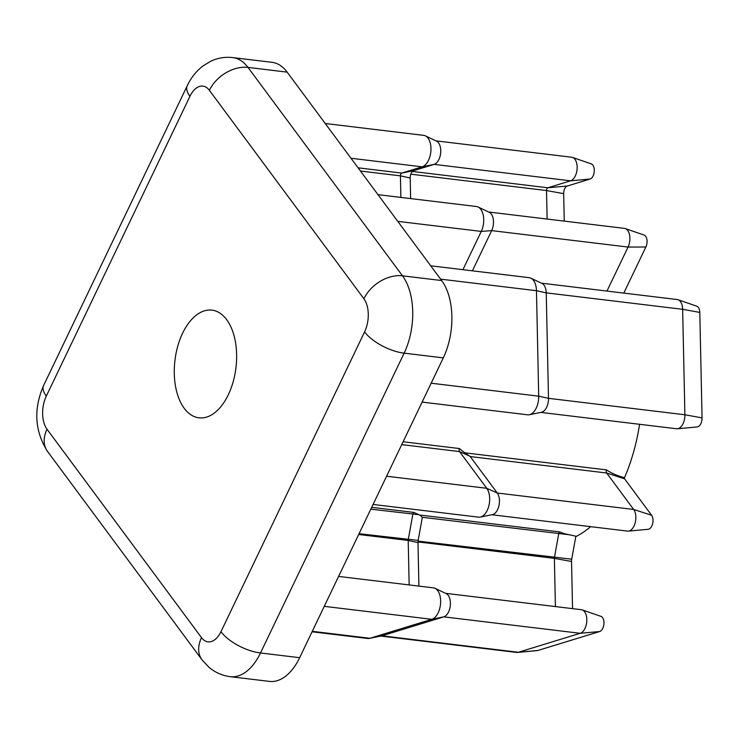 <?xml version="1.0" encoding="UTF-8"?>
<svg xmlns="http://www.w3.org/2000/svg" width="739" height="739" viewBox="0 0 739 739"><rect width="100%" height="100%" fill="white"/><g stroke="black" fill="none" stroke-linecap="round" stroke-linejoin="round"><path stroke-width="1.11" d="M226.688 319.673A54.243 30.724 -83.1 0 0 211.945 310.14A54.243 30.724 -83.1 0 0 177.785 346.101A54.243 30.724 -83.1 0 0 184.223 408.316A54.243 30.724 -83.1 0 0 198.967 417.84A54.243 30.724 -83.1 0 0 233.127 381.878A54.243 30.724 -83.1 0 0 226.688 319.673M639.586 424.297A135.597 76.81 96.9 0 1 624.243 478.299M590.646 526.658A135.597 76.81 96.9 0 1 575.773 536.653M373.075 504.451L478.595 517.171A15.953 9.034 -83.1 0 0 480.295 517.097A15.953 9.034 -83.1 0 0 489.006 505.171A15.953 9.034 -83.1 0 0 486.752 488.294L459.538 451.584A2.393 1.358 96.9 0 1 459.344 448.536L464.831 452.831L606.488 469.902C611.587 473.293 617.388 475.833 623.892 477.523A6.614 3.741 -83.1 0 0 624.575 478.817L651.595 515.259A7.741 4.388 96.9 0 1 652.629 523.702A7.741 4.388 96.9 0 1 648.168 529.29L628.372 531.119A11.963 6.78 -83.1 0 0 635.263 522.491A11.963 6.78 -83.1 0 0 633.665 509.457L606.645 473.006A2.393 1.358 96.9 0 1 606.488 469.902M409.157 584.928L408.205 540.458A2.393 1.358 96.9 0 1 408.27 539.627L412.852 514.233A2.393 1.358 96.9 0 1 413.84 512.423L419.678 515.028L559.765 531.914C562.194 533.115 565.418 534.066 569.446 534.768L575.857 536.209L571.709 559.192A6.614 3.741 -83.1 0 0 571.533 561.474L572.54 608.64M400.88 197.415L400.418 175.845A2.393 1.358 96.9 0 1 401.748 173.083L422.135 166.829A15.953 9.034 -83.1 0 0 430.828 151.818A15.953 9.034 -83.1 0 0 425.35 135.847L436.537 141.14A11.963 6.78 96.9 0 1 440.647 153.121A11.963 6.78 96.9 0 1 434.126 164.381L413.738 170.635A6.383 3.612 -83.1 0 0 410.2 178.007L410.644 198.588M287.148 72.126L247.99 67.406A55.831 31.629 96.9 0 0 232.822 57.596L271.98 62.316A55.831 31.629 96.9 0 1 287.148 72.126L441.645 280.543A55.831 31.629 96.9 0 1 443.298 357.879L299.655 657.692A55.831 31.629 96.9 0 1 269.458 681.404L230.3 676.684A55.831 31.629 96.9 0 0 260.498 652.971L299.655 657.692M359.062 533.697L418.163 540.412A6.383 3.612 -83.1 0 0 417.988 542.611L418.911 586.101M312.07 631.78L367.689 638.487A15.953 9.034 -83.1 0 0 369.389 638.413A15.953 9.034 -83.1 0 0 369.934 638.274L431.798 619.31A15.953 9.034 -83.1 0 0 440.49 604.299A15.953 9.034 -83.1 0 0 435.012 588.318A15.953 9.034 -83.1 0 0 433.377 587.847L338.591 576.42M582.184 609.887L600.973 616.372A7.741 4.388 96.9 0 1 603.929 623.984A7.741 4.388 96.9 0 1 599.68 631.531L537.816 650.496A7.741 4.388 96.9 0 1 537.262 650.606L517.466 652.435A11.963 6.78 -83.1 0 0 518.325 652.269L580.189 633.305A11.963 6.78 -83.1 0 0 586.748 621.656A11.963 6.78 -83.1 0 0 582.184 609.887A11.963 6.78 -83.1 0 0 581.371 609.703L445.599 593.334M555.405 606.571L554.379 558.37A2.393 1.358 96.9 0 1 554.444 557.548L558.73 533.752A2.393 1.358 96.9 0 1 559.765 531.914M418.163 540.412L422.329 517.309L419.678 515.028M435.012 588.318L446.199 593.62A11.963 6.78 96.9 0 1 450.31 605.601A11.963 6.78 96.9 0 1 443.788 616.853L381.924 635.817A11.963 6.78 96.9 0 1 381.509 635.928L369.389 638.413M380.871 636.057L516.644 652.426A11.963 6.78 -83.1 0 0 517.466 652.435M651.595 515.259L633.665 509.457L497.264 493.015L470.244 456.563L464.831 452.831M491.777 514.741L627.55 531.11A11.963 6.78 -83.1 0 0 628.372 531.119M386.599 476.221L486.752 488.294L497.264 493.015A11.963 6.78 96.9 0 1 498.954 505.67A11.963 6.78 96.9 0 1 492.423 514.612L480.295 517.097M425.35 135.847A15.953 9.034 -83.1 0 0 423.715 135.366L325.234 123.496M422.117 402.099L527.637 414.819A15.953 9.034 -83.1 0 0 529.336 414.745A15.953 9.034 -83.1 0 0 538.713 396.169L536.459 290.704A15.953 9.034 -83.1 0 0 530.833 278.15A15.953 9.034 -83.1 0 0 529.198 277.67L430.717 265.8M462.928 269.689L481.265 231.418A15.953 9.034 -83.1 0 0 478.087 206.994A15.953 9.034 -83.1 0 0 476.461 206.523L377.971 194.653M547.128 219.058L546.518 190.542A2.393 1.358 96.9 0 1 547.848 187.78L570.536 180.824A11.963 6.78 -83.1 0 0 577.085 169.176A11.963 6.78 -83.1 0 0 572.522 157.416L591.311 163.901A7.741 4.388 96.9 0 1 594.267 171.513A7.741 4.388 96.9 0 1 590.027 179.05L567.34 186.006A6.614 3.741 -83.1 0 0 563.672 193.646L564.263 221.127M572.522 157.416A11.963 6.78 -83.1 0 0 571.718 157.231L435.945 140.863M678.005 299.72L696.794 306.205A7.741 4.388 96.9 0 1 699.796 312.412L702.05 417.877A7.741 4.388 96.9 0 1 697.21 426.939L677.414 428.768A11.963 6.78 -83.1 0 0 684.896 414.773L682.642 309.308A11.963 6.78 -83.1 0 0 678.005 299.72A11.963 6.78 -83.1 0 0 677.201 299.535L541.428 283.166M530.833 278.15L542.02 283.443A11.963 6.78 96.9 0 1 546.241 292.856L548.495 398.33A11.963 6.78 96.9 0 1 541.456 412.26L529.336 414.745M540.819 412.39L676.591 428.759A11.963 6.78 -83.1 0 0 677.414 428.768M606.978 291.064L628.067 247.057A11.963 6.78 -83.1 0 0 625.259 228.563L644.057 235.048A7.741 4.388 96.9 0 1 645.868 247.02L623.79 293.097M478.087 206.994L489.283 212.296A11.963 6.78 96.9 0 1 491.657 230.614L472.397 270.825M625.259 228.563A11.963 6.78 -83.1 0 0 624.455 228.379L488.682 212.01M403.115 441.756L459.344 448.536M371.689 507.342L413.84 512.423M209.396 90.324A23.925 13.551 -83.1 0 0 189.951 96.292L46.308 396.095A23.925 13.551 -83.1 0 0 47.019 429.239L201.516 637.655A23.925 13.551 -83.1 0 0 220.952 631.697L364.595 331.894A23.925 13.551 -83.1 0 0 363.893 298.75L209.396 90.324A31.906 22.567 -36.5 0 1 247.99 67.406L402.487 275.823L441.645 280.543M443.298 357.879L404.141 353.159L260.498 652.971A31.906 13.505 -154.4 0 1 220.952 631.697M363.893 298.75A31.906 22.567 143.5 0 1 402.487 275.823A55.831 31.629 96.9 0 1 404.141 353.159A31.906 13.505 -154.4 0 1 364.595 331.894M189.951 96.292A31.906 13.505 -154.4 0 1 187.281 85.65L43.638 385.453C33.375 408.99 34.659 430.966 47.49 451.39L201.987 659.807A31.906 22.567 -36.5 0 1 201.516 637.655M46.308 396.095A31.906 13.505 -154.4 0 1 43.638 385.453M47.019 429.239A31.906 22.567 143.5 0 0 47.49 451.39M599.68 631.531L580.189 633.305L443.788 616.853L431.798 619.31L324.255 606.34M537.816 650.496L518.325 652.269L381.924 635.817L369.934 638.274L312.283 631.328M418.607 514.686L370.812 509.162M417.988 542.611L408.205 540.458L358.683 534.491M469.921 456.24L459.538 451.584L401.748 444.61M418.062 541.105L571.709 559.192M569.446 534.768L422.329 517.309M571.533 561.474L554.379 558.37L417.997 541.927M624.575 478.817L606.645 473.006L470.244 456.563M590.027 179.05L570.536 180.824L434.126 164.381L422.135 166.829L350.997 158.257M358.092 167.818L401.748 173.083L413.738 170.635M410.2 178.007L400.418 175.845L360.466 171.032M699.796 312.412L682.642 309.308L546.241 292.856L536.459 290.704L440.61 279.148M702.05 417.877L684.896 414.773L548.495 398.33L538.713 396.169L431.17 383.208M645.868 247.02L628.067 247.057L491.657 230.614L481.265 231.418L397.776 221.358M563.672 193.646L546.518 190.542L410.801 174.182M412.427 171.457L547.848 187.78L567.34 186.006M232.822 57.596C225.21 56.737 217.95 57.91 211.031 61.097L203.096 65.845C196.297 71.092 191.031 77.697 187.281 85.65M201.987 659.807L208.814 667.151C215.021 672.444 222.18 675.622 230.3 676.684"/></g></svg>
